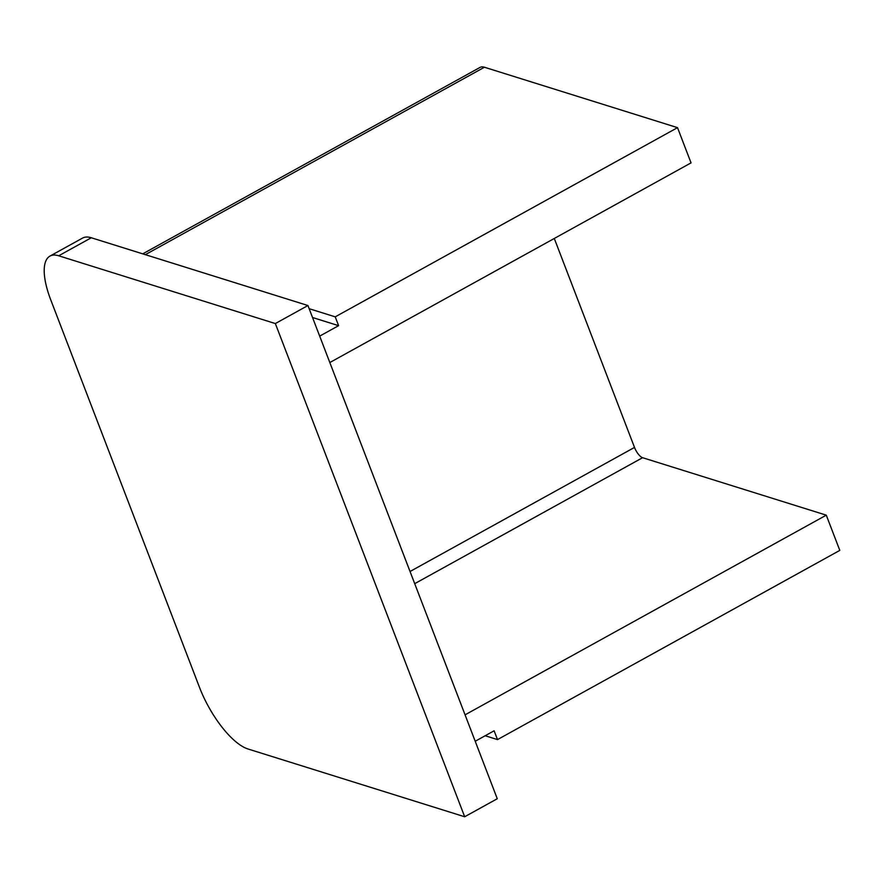 <?xml version="1.0" encoding="UTF-8"?>
<svg xmlns="http://www.w3.org/2000/svg" width="884" height="884" viewBox="0 0 884 884"><rect width="100%" height="100%" fill="white"/><g stroke="black" fill="none" stroke-linecap="round" stroke-linejoin="round"><path stroke-width="1.33" d="M49.946 256.106L82.544 238.083A60.013 21.901 61.1 0 1 91.295 237.763L58.698 255.785A60.013 21.901 -118.9 0 0 49.946 256.106A60.013 21.901 -118.9 0 0 50.719 299.786L199.475 687.299A60.013 21.901 -118.9 0 0 248.017 748.991L464.675 816.761L497.272 798.738L307.941 305.532L91.295 237.763M485.172 735.742L497.504 739.599L839.8 550.389L826.275 515.162L465.061 714.836M142.733 253.852L480.045 67.405A30.001 10.951 61.1 0 1 484.421 67.239L677.52 127.65L335.224 316.848L309.157 308.693M464.675 816.761L275.344 323.555L58.698 255.785M275.344 323.555L307.941 305.532M335.224 316.848L338.605 325.666L319.688 336.119M677.52 127.65L691.045 162.877L329.831 362.539M554.29 238.47L634.502 447.426A10 3.646 -118.9 0 0 642.591 457.702L826.275 515.162M475.205 741.256L494.123 730.792L497.504 739.599M312.538 317.5L338.605 325.666M484.421 67.239L145.341 254.669M634.502 447.426L410.043 571.495M642.591 457.702L414.707 583.672"/></g></svg>
